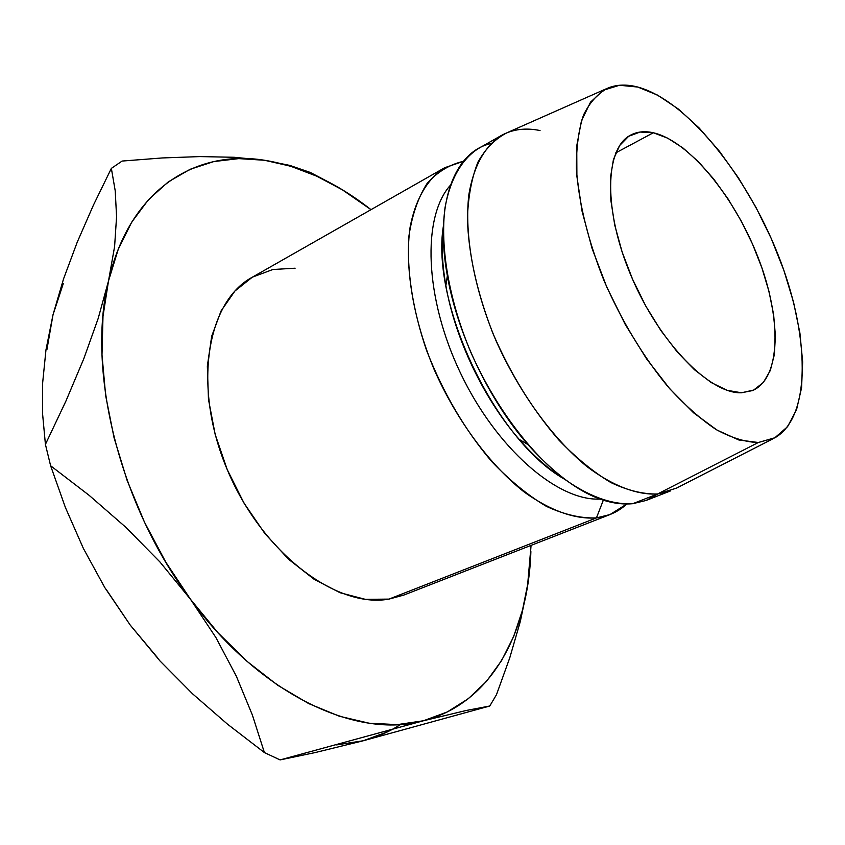 <?xml version="1.0" encoding="UTF-8"?>
<svg xmlns="http://www.w3.org/2000/svg" width="845" height="845" viewBox="0 0 845 845"><rect width="100%" height="100%" fill="white"/><g stroke="black" fill="none" stroke-linecap="round" stroke-linejoin="round"><path stroke-width="1.27" d="M653.312 132.76L615.762 152.871L653.312 132.76L640.077 132.042L628.669 136.288L619.638 145.52L613.428 159.568L610.407 178.01L610.829 200.191L614.769 225.224L622.131 252.021L632.609 279.368L645.738 305.985L660.927 330.627L677.426 352.196L694.474 369.74L711.289 382.595L727.165 390.316L741.466 392.777C709.8 394.024 659.533 342.859 631.49 276.78C603.172 210.764 604.534 148.171 630.676 135.094C637.246 131.63 644.788 130.848 653.312 132.76C689.108 141.03 734.316 196.315 757.944 257.123C781.805 317.857 781.255 378.254 752.483 390.591L741.466 392.777L753.655 390.063L763.362 382.479L770.302 370.501L774.337 354.731L775.414 335.835L773.608 314.541L769.034 291.62L761.894 267.833L752.462 243.93L741.023 220.672L727.957 198.765L713.634 178.929L698.519 161.817L683.077 148.065L667.825 138.221L653.312 132.76M553.116 471.436L554.214 470.982L553.116 471.436M444.66 167.743L252.222 277.255L234.952 290.986L221.084 310.907L211.683 336.268L207.342 366.16L208.472 399.368L215.169 434.393L227.21 469.556L244.047 503.145L264.865 533.533L288.599 559.274L314.076 579.258L340.06 592.736L365.367 599.348L388.964 599.105L596.433 517.911C574.737 519.4 550.76 510.845 524.491 492.244C489.994 465.225 456.701 420.44 434.245 369.719C412.951 318.66 404.48 266.45 410.121 227.062C415.582 198.797 427.718 178.57 444.66 167.743L463.366 161.332C449.434 164.595 437.361 171.958 427.137 183.418C418.275 197.191 412.233 214.545 409.012 235.48C406.403 269.016 412.423 309.185 426.651 350.59C443.065 392.788 464.771 429.809 491.79 461.634C509.862 480.594 528.062 495.508 546.388 506.356C564.333 514.637 581.011 518.492 596.433 517.911L603.319 500.198L596.433 517.911L388.964 599.105L403.752 595.102L610.005 514.552L596.433 517.911C608.199 516.422 618.318 511.806 626.758 504.053L610.005 514.552M646.055 500.472L670.677 490.85L657.547 493.998L632.736 503.704L646.055 500.472L657.748 493.976M605.696 89.031L507.032 132.739C495.35 138.686 485.674 148.445 478.006 162.008C471.732 177.651 468.193 196.441 467.401 218.359C468.426 253.87 476.939 292.243 492.941 333.458C510.707 374.356 532.688 409.878 558.883 440.044C576.29 458.043 593.612 472.207 610.861 482.548C627.687 490.501 643.246 494.314 657.547 493.998L758.324 442.505C745.501 442.188 731.379 437.826 715.958 429.45C700.061 418.74 683.943 404.354 667.603 386.281C642.887 356.115 621.719 320.984 604.122 280.878C588.067 240.519 578.836 203.201 576.417 168.926C576.205 147.822 578.582 129.845 583.536 114.994C589.831 102.213 598.08 93.172 608.305 87.88C617.103 84.468 626.948 84.194 637.817 87.056L657.695 95.179L678.387 109.068L699.174 128.028L719.422 151.266L738.519 177.978L755.937 207.31L771.2 238.396L783.864 270.315L793.55 302.183L799.909 333.025L802.655 361.882L801.578 387.77L796.55 409.698L787.551 426.704L774.717 437.89L758.324 442.505L738.857 439.991L717.004 430.073L693.629 412.846L669.779 388.795L646.573 358.861L625.205 324.374L606.742 287.004L592.123 248.62L582.047 211.134L576.892 176.341L576.755 145.815L581.455 120.782L590.56 102.097L603.467 90.214L619.48 85.26L637.817 87.056C686.689 100.418 745.86 173.711 777.727 253.912C809.785 333.997 811.823 416.247 775.076 437.699L758.324 442.505L657.547 493.998L676.465 488.135L772.541 438.988M530.882 551.616L527.523 586.071L531.061 545.384L528.22 581.74L522.485 610.206L513.633 636.612L501.634 660.494L486.519 681.345L468.341 698.667L447.248 711.965L423.461 720.764L397.277 724.63L369.075 723.204L339.341 716.222L308.668 703.568L277.709 685.253L247.184 661.477L217.862 632.63L190.495 599.285L165.821 562.189L144.516 522.242L127.13 480.467L114.096 437.932L105.678 395.724L101.991 354.879L102.995 316.347L108.509 280.952L118.215 249.381L131.714 222.15L148.53 199.61L168.166 181.981L190.093 169.306L213.785 161.575L238.744 158.617L264.506 160.254L290.617 166.201L316.695 176.161L342.383 189.829L370.997 209.655C336.659 182.71 301.158 166.243 264.506 160.254L234.107 157.276L199.885 156.589L162.303 157.952L122.134 161.057L111.36 168.377L115.226 190.843L116.568 216.669L114.603 246.539L108.509 280.952L98.189 318.428L83.803 358.724L65.921 401.079L45.419 444.385L50.615 465.753L89.137 495.328L125.768 527.238L159.853 561.872L190.495 599.285L215.908 637.553L236.399 676.359L252.37 714.997L264.411 752.578L280.086 759.909L423.461 720.764L466.102 710.508L489.773 706.008L496.48 694.685L509.746 657.875L520.277 621.614L526.762 590.835M295.116 268.203L272.85 269.513L252.497 277.107M252.222 277.255C206.666 301.739 192.248 386.999 227.316 469.799C261.939 552.757 336.384 608.801 388.964 599.105L404.163 594.943M501.275 135.517L478.291 148.593C461.729 159.219 450.026 179.415 445.009 207.817C439.949 247.448 449.012 300.239 470.728 352.08C493.586 403.572 527.079 449.234 561.481 476.939C587.222 496.015 611.822 504.961 632.736 503.704L657.547 493.998C636.887 495.085 612.456 485.875 586.789 466.461C552.45 438.291 518.841 392.038 495.709 339.996C473.696 287.638 464.222 234.435 468.859 194.656C473.57 166.159 484.967 146.005 501.275 135.517C512.672 129.222 525.59 127.563 540.039 130.542M632.736 503.704C601.038 506.556 566.044 486.794 527.766 444.438C489.054 400.15 457.398 333.733 447.354 275.766C434.172 203.708 454.378 151.783 490.702 143.597M443.424 225.816C441.196 243.55 442.019 263.471 445.875 285.599C455.022 338.57 483.805 398.935 519.2 439.4C533.955 456.332 548.923 469.514 564.101 478.946C495.455 440.023 430.443 303.651 443.424 225.816M450.385 185.256C421.993 216.795 424.38 297.609 460.472 373.015C496.332 448.537 557.615 501.275 599.992 499.068C557.615 501.275 496.332 448.537 460.472 373.015C424.38 297.609 421.993 216.795 450.385 185.256M289.888 165.43L264.506 160.254L234.107 157.276L199.885 156.589L162.303 157.952L122.134 161.057L111.36 168.377L115.226 190.843L116.568 216.669L114.603 246.539L108.509 280.952C129.063 190.093 195.258 149.016 264.506 160.254L289.888 165.43L310.263 172.433L289.888 165.43M326.371 180.862L310.263 172.433L326.371 180.862M530.882 551.595L530.882 551.701C528.209 633.423 490.871 703.473 423.461 720.764C357.329 739.459 260.873 695.519 190.495 599.285C119.145 504.613 86.475 369.973 108.509 280.952L98.189 318.428L83.803 358.724L65.921 401.079L45.419 444.385L42.62 414.251L42.641 382.943L45.968 349.893L53.024 314.731L63.301 283.529M387.496 731.833L363.223 740.769L336.637 744.899M157.223 657.336L130.257 625.131L106.069 589.24M46.919 349.566L53.024 314.731L63.555 278.871L77.212 242.23L93.404 205.187L111.36 168.377L93.404 205.187L77.212 242.23L63.555 278.871L53.024 314.731L45.968 349.893L42.641 382.943L42.62 414.251L45.419 444.385L50.615 465.753L89.137 495.328L125.768 527.238L159.853 561.872L190.495 599.285L215.908 637.553L236.399 676.359L252.37 714.997L264.411 752.578L227.495 724.165L192.586 693.829L160.001 660.97L130.257 625.131L104.833 587.645L83.338 548.342L65.403 507.507L50.615 465.753L65.403 507.507L83.338 548.342L104.833 587.645L130.257 625.131L160.001 660.97L192.586 693.829L227.495 724.165L264.411 752.578L280.086 759.909L423.461 720.764L466.102 710.508L489.773 706.008L363.223 740.769C376.796 737.21 389.281 731.759 400.678 724.429M520.277 621.614L509.746 657.875L496.48 694.685L489.773 706.008L363.223 740.769L315.322 752.536L280.086 759.909L315.322 752.536L363.223 740.769M442.453 236.684L443.329 236.209M527.766 444.438L519.2 439.4M447.354 275.766L445.875 285.599M555.049 472.862L555.968 472.471"/></g></svg>
